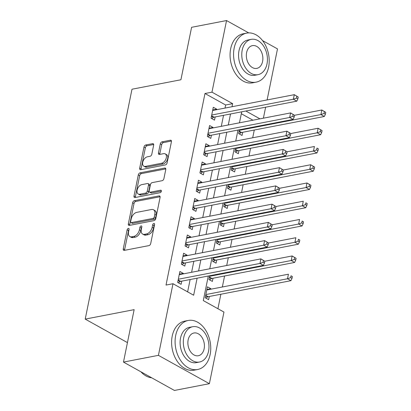 <?xml version="1.0" encoding="UTF-8"?>
<svg xmlns="http://www.w3.org/2000/svg" width="411" height="411" viewBox="0 0 411 411"><rect width="100%" height="100%" fill="white"/><g stroke="black" fill="none" stroke-linecap="round" stroke-linejoin="round"><path stroke-width="0.62" d="M128.345 228.393A1.372 0.843 -60.9 0 0 127.133 229.831L123.259 248.861A1.963 1.202 -60.9 0 0 123.68 250.304A1.963 1.202 -60.9 0 0 124.266 250.381L148.967 245.608A1.963 1.202 -60.9 0 0 150.703 243.548L154.577 224.524A1.372 0.843 -60.9 0 0 154.284 223.507A1.372 0.843 -60.9 0 0 153.868 223.456A1.372 0.843 -60.9 0 0 152.656 224.894L152.152 227.355A6.273 3.853 -60.9 0 1 146.599 233.936L144.538 234.337A6.273 3.853 -60.9 0 1 142.653 234.085A6.273 3.853 -60.9 0 1 141.312 229.451L141.816 226.99A1.372 0.843 -60.9 0 0 141.523 225.978A1.372 0.843 -60.9 0 0 141.107 225.922A1.372 0.843 -60.9 0 0 139.894 227.36L139.391 229.826A6.273 3.853 -60.9 0 1 133.832 236.402L131.777 236.803A6.273 3.853 -60.9 0 1 129.891 236.556A6.273 3.853 -60.9 0 1 128.551 231.922L129.054 229.461A1.372 0.843 -60.9 0 0 128.756 228.444A1.372 0.843 -60.9 0 0 128.345 228.393M129.023 229.595A1.372 0.843 -60.9 0 0 128.509 230.597L124.636 249.626A1.963 1.202 -60.9 0 0 124.605 250.32M154.546 224.658A1.372 0.843 -60.9 0 0 154.033 225.66L153.529 228.12L152.152 227.355M141.785 227.124A1.372 0.843 -60.9 0 0 141.271 228.131L140.768 230.592L139.391 229.826M153.647 145.181A1.963 1.202 -60.9 0 0 153.226 143.732A1.963 1.202 -60.9 0 0 152.64 143.655L145.71 144.991A1.963 1.202 -60.9 0 0 143.973 147.051L139.673 168.181A1.963 1.202 -60.9 0 0 140.094 169.63A1.963 1.202 -60.9 0 0 140.68 169.707L165.381 164.929A1.963 1.202 -60.9 0 0 167.118 162.874L171.418 141.744A1.963 1.202 -60.9 0 0 170.997 140.295A1.963 1.202 -60.9 0 0 170.411 140.218L162.037 141.836A1.963 1.202 -60.9 0 0 160.3 143.891L158.461 152.933A1.963 1.202 -60.9 0 0 158.882 154.382A1.963 1.202 -60.9 0 0 159.468 154.459L163.624 153.657A5.245 3.221 -60.9 0 1 165.196 153.863A5.245 3.221 -60.9 0 1 165.982 158.887A5.245 3.221 -60.9 0 1 161.672 163.239L145.412 166.383A5.245 3.221 -60.9 0 1 143.835 166.178A5.245 3.221 -60.9 0 1 143.049 161.153A5.245 3.221 -60.9 0 1 147.359 156.802L150.072 156.278A1.963 1.202 -60.9 0 0 151.808 154.223L153.647 145.181M208.295 276.017L203.296 300.585L223.954 312.077L209.384 383.689L174.428 390.45L123.475 362.096L134.145 309.647L85.216 319.111L131.988 89.228L180.917 79.765L191.588 27.311L226.543 20.55L248.737 32.901M123.475 362.096L158.425 355.34L172.995 283.729L193.653 295.221L197.121 278.175M225.012 108.078L225.639 105.005L204.981 93.513L166.008 285.08L172.995 283.729M204.981 93.513L211.973 92.162L226.543 20.55M134.376 200.686A1.963 1.202 -60.9 0 0 132.64 202.746L128.34 223.877A1.963 1.202 -60.9 0 0 128.761 225.326A1.963 1.202 -60.9 0 0 129.352 225.403L154.053 220.625A1.963 1.202 -60.9 0 0 155.79 218.57L160.085 197.434A1.963 1.202 -60.9 0 0 159.668 195.99A1.963 1.202 -60.9 0 0 159.078 195.908L134.376 200.686L135.753 201.452A1.963 1.202 -60.9 0 0 134.017 203.512L129.717 224.642A1.963 1.202 -60.9 0 0 129.686 225.336M134.007 196.026L138.307 174.896A1.963 1.202 -60.9 0 1 140.043 172.841L164.744 168.063A1.963 1.202 -60.9 0 1 165.335 168.14A1.963 1.202 -60.9 0 1 165.751 169.589L163.912 178.631A1.963 1.202 -60.9 0 1 162.175 180.691L152.157 182.628A1.963 1.202 -60.9 0 0 150.421 184.683L149.203 190.683A1.963 1.202 -60.9 0 0 149.619 192.127A1.963 1.202 -60.9 0 0 150.21 192.209L160.639 190.19A1.372 0.843 -60.9 0 1 161.05 190.247A1.372 0.843 -60.9 0 1 161.256 191.557A1.372 0.843 -60.9 0 1 160.126 192.697L135.014 197.552A1.963 1.202 -60.9 0 1 134.428 197.475A1.963 1.202 -60.9 0 1 134.007 196.026L135.383 196.797L139.683 175.661L138.307 174.896M239.377 129.789L238.611 133.549L242.053 135.466L242.706 132.27M235.662 148.037L234.902 151.793L238.344 153.709L238.991 150.518M231.953 166.28L231.188 170.041L234.63 171.952L235.282 168.762M228.239 184.524L227.473 188.284L230.92 190.201L231.568 187.005M224.529 202.767L223.764 206.528L227.206 208.444L227.858 205.248M220.815 221.015L220.049 224.771L223.497 226.687L224.144 223.497M217.106 239.259L216.34 243.019L219.782 244.93L220.435 241.74M213.391 257.502L212.626 261.262L216.073 263.179L216.72 259.983M209.682 275.745L208.916 279.506L212.359 281.422L213.011 278.232M183.229 273.901L183.332 273.397L179.89 271.481L177.66 282.424L181.102 284.34L181.754 281.15M186.938 255.657L187.041 255.149L183.599 253.233L181.374 264.181L184.816 266.097L185.464 262.906M190.653 237.409L190.755 236.906L187.313 234.989L185.084 245.937L188.526 247.854L189.178 244.658M194.362 219.166L194.465 218.662L191.023 216.746L188.798 227.694L192.24 229.605L192.887 226.415M198.076 200.922L198.179 200.414L194.737 198.503L192.507 209.446L195.949 211.362L196.602 208.172M201.786 182.679L201.888 182.171L198.446 180.254L196.222 191.202L199.664 193.119L200.311 189.923M205.5 164.431L205.603 163.927L202.161 162.011L199.931 172.959L203.373 174.875L204.026 171.68M209.209 146.188L209.312 145.684L205.87 143.768L203.645 154.716L207.087 156.627L207.735 153.437M212.924 127.944L213.026 127.436L209.584 125.525L207.355 136.467L210.797 138.384L211.449 135.193M187.621 291.867L190.134 279.526M191.608 272.282L193.843 261.283M195.317 254.034L197.557 243.04M199.032 235.791L201.267 224.796M202.741 217.547L204.981 206.548M206.456 199.299L208.69 188.305M210.165 181.056L212.405 170.062M213.879 162.813L216.114 151.818M217.589 144.569L219.828 133.57M221.303 126.321L223.538 115.327M216.633 109.701L216.736 109.192L213.294 107.276L211.069 118.224L214.511 120.14L215.159 116.945M217.917 308.723L220.866 294.235M222.341 286.986L224.581 275.992M226.713 265.491L228.29 257.748M230.427 247.247L232.004 239.5M234.136 228.999L235.714 221.257M237.851 210.756L239.428 203.013M241.565 192.512L243.137 184.77M245.275 174.264L246.852 166.522M248.989 156.021L250.561 148.279M252.698 137.777L254.275 130.035M252.95 120.202L241.314 113.724M210.771 289.226L210.874 288.717L207.432 286.806L205.202 297.749L208.649 299.665L209.297 296.475M85.216 319.111L127.441 342.604M209.384 383.689L158.425 355.34M262.537 40.581L277.497 48.904L267.114 99.935M265.64 107.184L263.4 118.183M241.699 111.813L239.464 122.812M237.99 130.061L235.75 141.055M234.275 148.304L232.04 159.298M230.566 166.547L228.326 177.542M226.851 184.791L224.617 195.79M223.142 203.039L220.902 214.033M219.428 221.282L217.193 232.277M215.718 239.526L213.479 250.525M212.004 257.769L209.769 268.768M259.942 118.851L245.85 111.011M232.004 106.726L232.631 103.654L211.973 92.162M198.595 270.926L200.835 259.932M202.31 252.683L204.544 241.689M206.019 234.44L208.259 223.44M209.733 216.196L211.968 205.197M213.443 197.948L215.683 186.954M217.157 179.705L219.392 168.71M220.866 161.461L223.106 150.462M224.581 143.218L226.815 132.219M228.29 124.97L230.53 113.975M225.639 105.005L232.631 103.654M210.874 288.717L206.882 289.493M183.332 273.397L179.34 274.168M187.041 255.149L183.054 255.919M190.755 236.906L186.764 237.676M194.465 218.662L190.478 219.433M198.179 200.414L194.187 201.19M201.888 182.171L197.902 182.941M205.603 163.927L201.611 164.698M209.312 145.684L205.325 146.455M213.026 127.436L209.035 128.211M216.736 109.192L212.749 109.963M129.891 236.556L131.268 237.322A6.273 3.853 -60.9 0 0 133.154 237.568L131.777 236.803M140.768 230.592A6.273 3.853 -60.9 0 1 135.214 237.173L133.154 237.568M142.653 234.085L144.03 234.851A6.273 3.853 -60.9 0 0 145.915 235.102L144.538 234.337M153.529 228.12A6.273 3.853 -60.9 0 1 147.975 234.702L145.915 235.102M160.12 196.741L135.753 201.452M130.662 221.534A1.372 0.843 -60.9 0 0 130.955 222.546A1.372 0.843 -60.9 0 0 131.371 222.603L153.051 218.411A1.372 0.843 -60.9 0 0 154.269 216.967L154.793 214.372A6.273 3.853 -60.9 0 0 153.452 209.738A6.273 3.853 -60.9 0 0 151.572 209.492L136.75 212.359A6.273 3.853 -60.9 0 0 131.191 218.94L130.662 221.534M130.955 222.546L132.337 223.312A1.372 0.843 -60.9 0 0 132.748 223.368L131.371 222.603M153.452 209.738L154.829 210.504A6.273 3.853 -60.9 0 1 156.175 215.138L155.646 217.738A1.372 0.843 -60.9 0 1 154.428 219.176L132.748 223.368M165.782 168.895L141.42 173.606A1.963 1.202 -60.9 0 0 139.683 175.661M149.619 192.127L150.996 192.898A1.963 1.202 -60.9 0 0 151.587 192.975L161.369 191.079M141.764 184.637A5.245 3.221 -60.9 0 0 137.454 188.988A5.245 3.221 -60.9 0 0 138.24 194.007A5.245 3.221 -60.9 0 0 139.812 194.218L145.545 193.108A1.963 1.202 -60.9 0 0 147.282 191.053L148.499 185.053A1.963 1.202 -60.9 0 0 148.083 183.604A1.963 1.202 -60.9 0 0 147.492 183.527L141.764 184.637M138.24 194.007L139.617 194.778A5.245 3.221 -60.9 0 0 141.189 194.984L139.812 194.218M148.083 183.604L149.46 184.375A1.963 1.202 -60.9 0 1 149.876 185.818L148.659 191.819A1.963 1.202 -60.9 0 1 146.922 193.874L141.189 194.984M135.383 196.797A1.963 1.202 -60.9 0 0 135.353 197.491M143.835 166.178L145.211 166.943A5.245 3.221 -60.9 0 0 146.789 167.149L145.412 166.383M165.196 153.863L166.573 154.634A5.245 3.221 -60.9 0 1 167.359 159.653A5.245 3.221 -60.9 0 1 163.049 164.004L146.789 167.149M171.449 141.045L163.419 142.602A1.963 1.202 -60.9 0 0 161.682 144.657L159.838 153.699A1.963 1.202 -60.9 0 0 159.807 154.392M153.678 144.482L147.087 145.761A1.963 1.202 -60.9 0 0 145.35 147.816L141.05 168.947A1.963 1.202 -60.9 0 0 141.019 169.64M205.824 298.093L207.627 296.922A1.998 1.228 119.1 0 1 208.177 296.691L290.942 280.682L287.5 278.766L288.43 274.204L206.779 289.996M205.854 294.559L287.5 278.766L290.628 277.62L292.005 278.386L292.375 276.562L290.998 275.796L290.628 277.62M290.998 275.796L292.375 276.562M292.005 278.386L290.942 280.682M178.158 279.989L180.635 281.365L263.4 265.357L259.958 263.441L178.312 279.233M263.086 262.295L259.958 263.441L260.887 258.879L264.833 261.237L263.456 260.471L263.086 262.295L264.463 263.061L264.833 261.237L292.139 255.961L296.09 258.319L294.713 257.553L294.343 259.377L295.72 260.142L296.09 258.319M179.237 274.671L260.887 258.879L263.456 260.471M180.635 281.365A1.998 1.228 -60.9 0 0 180.085 281.597L178.282 282.768M263.4 265.357L264.463 263.061M140.881 371.78A24.963 17.503 79.1 0 0 151.716 377.812M175.708 335.407A24.963 17.503 79.1 0 0 180.352 360.031A24.963 17.503 79.1 0 0 197.665 369.494A24.963 17.503 79.1 0 0 210.139 354.565A24.963 17.503 79.1 0 0 205.495 329.935A24.963 17.503 79.1 0 0 188.181 320.472A24.963 17.503 79.1 0 0 175.708 335.407M188.181 320.472L184.688 321.15A24.963 17.503 79.1 0 0 172.214 336.085A24.963 17.503 79.1 0 0 176.858 360.709A24.963 17.503 79.1 0 0 194.172 370.172L197.665 369.494M199.551 362.009L196.34 362.636A17.976 12.602 -100.9 0 1 183.876 355.818A17.976 12.602 -100.9 0 1 180.532 338.089A17.976 12.602 -100.9 0 1 189.512 327.336L192.728 326.714A17.976 12.602 79.1 0 0 183.748 337.467A17.976 12.602 79.1 0 0 187.087 355.196A17.976 12.602 79.1 0 0 199.551 362.009A17.976 12.602 79.1 0 0 208.536 351.261A17.976 12.602 79.1 0 0 205.192 333.527A17.976 12.602 79.1 0 0 192.728 326.714M204.128 348.805A11.585 8.122 79.1 0 0 201.971 337.38A11.585 8.122 79.1 0 0 193.941 332.992A11.585 8.122 79.1 0 0 188.151 339.918A11.585 8.122 79.1 0 0 190.308 351.343A11.585 8.122 79.1 0 0 198.338 355.736A11.585 8.122 79.1 0 0 204.128 348.805M234.172 48.056A24.963 17.503 79.1 0 0 238.817 72.68A24.963 17.503 79.1 0 0 256.13 82.143A24.963 17.503 79.1 0 0 268.604 67.209A24.963 17.503 79.1 0 0 263.954 42.585A24.963 17.503 79.1 0 0 246.646 33.121A24.963 17.503 79.1 0 0 234.172 48.056M246.646 33.121L243.153 33.8A24.963 17.503 79.1 0 0 230.679 48.729A24.963 17.503 79.1 0 0 235.323 73.358A24.963 17.503 79.1 0 0 252.631 82.822L256.13 82.143M258.016 74.658L254.799 75.28A17.976 12.602 -100.9 0 1 242.336 68.467A17.976 12.602 -100.9 0 1 238.991 50.738A17.976 12.602 -100.9 0 1 247.972 39.985L251.188 39.364A17.976 12.602 79.1 0 0 242.207 50.116A17.976 12.602 79.1 0 0 245.552 67.846A17.976 12.602 79.1 0 0 258.016 74.658A17.976 12.602 79.1 0 0 266.996 63.905A17.976 12.602 79.1 0 0 263.651 46.176A17.976 12.602 79.1 0 0 251.188 39.364M262.588 61.455A11.585 8.122 79.1 0 0 260.435 50.029A11.585 8.122 79.1 0 0 252.4 45.636A11.585 8.122 79.1 0 0 246.615 52.567A11.585 8.122 79.1 0 0 248.768 63.993A11.585 8.122 79.1 0 0 256.803 68.385A11.585 8.122 79.1 0 0 262.588 61.455M209.533 279.85L211.341 278.679A1.998 1.228 119.1 0 1 211.891 278.447L294.656 262.439L291.214 260.523L292.139 255.961L294.713 257.553M209.564 276.315L291.214 260.523L294.343 259.377M295.72 260.142L294.656 262.439M213.247 261.607L215.056 260.435A1.998 1.228 119.1 0 1 215.6 260.199L298.365 244.196L294.923 242.279L295.853 237.717L268.547 242.999L267.171 242.228L266.796 244.052L268.172 244.817L268.547 242.993L264.597 240.635L263.667 245.197L182.022 260.99M213.278 258.067L294.923 242.279L298.052 241.134L299.429 241.899L299.799 240.075L298.422 239.31L298.052 241.134M298.422 239.31L299.799 240.075M299.429 241.899L298.365 244.196M216.957 243.363L218.765 242.187A1.998 1.228 119.1 0 1 219.315 241.956L302.08 225.947L298.638 224.031L299.562 219.474L272.257 224.755M216.987 239.824L298.638 224.031L301.766 222.89L303.143 223.656L303.513 221.832L302.136 221.061L301.766 222.89M302.136 221.061L303.513 221.832M303.143 223.656L302.08 225.947M220.671 225.115L222.479 223.944A1.998 1.228 119.1 0 1 223.024 223.712L305.789 207.704L302.347 205.788L303.277 201.226L275.971 206.507L274.594 205.736L274.219 207.565L275.601 208.331L275.971 206.507L272.02 204.149L271.09 208.706L189.445 224.498M220.702 221.58L302.347 205.788L305.476 204.642L306.853 205.408L307.223 203.584L305.846 202.818L305.476 204.642M305.846 202.818L307.223 203.584M306.853 205.408L305.789 207.704M182.952 256.428L264.597 240.635L267.171 242.228M266.796 244.052L263.667 245.197L267.114 247.114L184.349 263.122A1.998 1.228 -60.9 0 0 183.799 263.353L181.991 264.525M267.114 247.114L268.172 244.817M185.582 243.497L188.058 244.874L270.823 228.87L267.381 226.954L185.736 242.742M270.51 225.809L267.381 226.954L268.311 222.392L272.257 224.75L270.88 223.985L270.51 225.809L271.887 226.574L272.257 224.75M186.661 238.185L268.311 222.392L270.88 223.985M188.058 244.874A1.998 1.228 -60.9 0 0 187.508 245.11L185.705 246.281M270.823 228.87L271.887 226.574M190.375 219.936L272.02 204.149L274.594 205.736M274.219 207.565L271.09 208.706L274.538 210.622L191.773 226.631A1.998 1.228 -60.9 0 0 191.223 226.862L189.414 228.038M274.538 210.622L275.601 208.331M193.006 207.01L195.482 208.387L278.247 192.379L274.805 190.463L193.16 206.255M277.934 189.317L274.805 190.463L275.735 185.9L279.68 188.259L278.304 187.493L277.934 189.317L279.31 190.082L279.68 188.259L306.986 182.982L310.937 185.34L309.56 184.575L309.19 186.399L310.567 187.164L310.937 185.34M194.084 201.693L275.735 185.9L278.304 187.493M195.482 208.387A1.998 1.228 -60.9 0 0 194.932 208.618L193.129 209.79M278.247 192.379L279.31 190.082M224.38 206.872L226.189 205.7A1.998 1.228 119.1 0 1 226.738 205.469L309.504 189.461L306.061 187.544L306.986 182.982L309.56 184.575M224.411 203.337L306.061 187.544L309.19 186.399M310.567 187.164L309.504 189.461M196.715 188.762L199.196 190.144L281.961 174.136L278.514 172.219L196.869 188.012M281.643 171.074L278.514 172.219L279.444 167.657L283.395 170.015L282.018 169.25L281.643 171.074L283.025 171.839L283.395 170.015L310.701 164.739L314.651 167.097L313.269 166.332L312.899 168.156L314.276 168.921L314.651 167.097M197.799 183.45L279.444 167.657L282.018 169.25M199.196 190.144A1.998 1.228 -60.9 0 0 198.647 190.375L196.838 191.547M281.961 174.136L283.025 171.839M228.095 188.628L229.903 187.457A1.998 1.228 119.1 0 1 230.448 187.221L313.213 171.217L309.771 169.301L310.701 164.739L313.269 166.332M228.126 185.089L309.771 169.301L312.899 168.156M314.276 168.921L313.213 171.217M200.429 170.519L202.906 171.896L285.671 155.892L282.229 153.976L200.583 169.764M285.357 152.83L282.229 153.976L283.158 149.414L287.104 151.772L285.727 151.007L285.357 152.83L286.734 153.596L287.104 151.772M201.508 165.207L283.158 149.414L285.727 151.007M202.906 171.896A1.998 1.228 -60.9 0 0 202.356 172.132L200.553 173.303M285.671 155.892L286.734 153.596M231.809 170.385L233.612 169.209A1.998 1.228 119.1 0 1 234.162 168.978L316.927 152.969L313.485 151.053L314.41 146.496L287.104 151.777M231.835 166.845L313.485 151.053L316.614 149.907L317.991 150.678L318.361 148.849L316.984 148.083L316.614 149.907M316.984 148.083L318.361 148.849M317.991 150.678L316.927 152.969M204.139 152.275L206.62 153.652L289.385 137.644L285.938 135.728L204.293 151.52M289.067 134.582L285.938 135.728L286.868 131.171L290.818 133.529L289.442 132.758L289.067 134.582L290.449 135.353L290.818 133.529L318.124 128.247L322.075 130.606L320.693 129.84L320.323 131.664L321.7 132.429L322.075 130.606M205.223 146.958L286.868 131.171L289.442 132.758M206.62 153.652A1.998 1.228 -60.9 0 0 206.07 153.884L204.262 155.06M289.385 137.644L290.449 135.353M235.518 152.137L237.327 150.965A1.998 1.228 119.1 0 1 237.871 150.734L320.637 134.726L317.194 132.81L318.124 128.247L320.693 129.84M235.549 148.602L317.194 132.81L320.323 131.664M321.7 132.429L320.637 134.726M207.853 134.027L210.329 135.409L293.094 119.401L289.652 117.484L208.007 133.277M292.781 116.339L289.652 117.484L290.582 112.922L294.528 115.28L293.151 114.515L292.781 116.339L294.158 117.104L294.528 115.28L321.834 110.004L325.784 112.362L324.407 111.597L324.038 113.421L325.414 114.186L325.784 112.362M208.932 128.715L290.582 112.922L293.151 114.515M210.329 135.409A1.998 1.228 -60.9 0 0 209.78 135.64L207.976 136.812M293.094 119.401L294.158 117.104M239.233 133.894L241.036 132.722A1.998 1.228 119.1 0 1 241.586 132.491L324.351 116.483L320.909 114.566L321.834 110.004L324.407 111.597M239.259 130.359L320.909 114.566L324.038 113.421M325.414 114.186L324.351 116.483M211.562 115.784L214.044 117.166L296.809 101.157L293.367 99.241L211.716 115.034M296.495 98.095L293.367 99.241L294.291 94.679L298.242 97.037L296.865 96.272L296.495 98.095L297.872 98.861L298.242 97.037M212.646 110.472L294.291 94.679L296.865 96.272M214.044 117.166A1.998 1.228 -60.9 0 0 213.494 117.397L211.686 118.568M296.809 101.157L297.872 98.861M128.509 230.597L127.133 229.831M154.033 225.66L152.656 224.894M141.271 228.131L139.894 227.36M135.214 237.173L133.832 236.402M147.975 234.702L146.599 233.936M124.636 249.626L123.259 248.861M160.043 196.448L159.078 195.908M129.717 224.642L128.34 223.877M134.017 203.512L132.64 202.746M154.428 219.176L153.051 218.411M155.646 217.738L154.269 216.967M156.175 215.138L154.793 214.372M141.42 173.606L140.043 172.841M165.71 168.602L164.744 168.063M151.587 192.975L150.21 192.209M161.312 190.565L160.639 190.19M146.922 193.874L145.545 193.108M148.659 191.819L147.282 191.053M149.876 185.818L148.499 185.053M163.049 164.004L161.672 163.239M159.838 153.699L158.461 152.933M161.682 144.657L160.3 143.891M163.419 142.602L162.037 141.836M171.377 140.752L170.411 140.218M141.05 168.947L139.673 168.181M145.35 147.816L143.973 147.051M147.087 145.761L145.71 144.991M153.606 144.189L152.64 143.655M207.627 296.922L205.603 295.797M208.177 296.691L205.7 295.314M178.061 280.472L180.085 281.597M211.341 278.679L209.312 277.548M211.891 278.447L209.415 277.065M215.056 260.435L213.026 259.305M215.6 260.199L213.124 258.822M218.765 242.187L216.736 241.062M219.315 241.956L216.838 240.579M222.479 223.944L220.45 222.819M223.024 223.712L220.548 222.33M181.868 261.74L184.349 263.122M181.77 262.223L183.799 263.353M185.484 243.98L187.508 245.11M189.291 225.254L191.773 226.631M189.194 225.737L191.223 226.862M192.908 207.493L194.932 208.618M226.189 205.7L224.159 204.57M226.738 205.469L224.262 204.087M196.617 189.245L198.647 190.375M229.903 187.457L227.874 186.327M230.448 187.221L227.971 185.844M200.332 171.002L202.356 172.132M233.612 169.209L231.583 168.084M234.162 168.978L231.686 167.601M204.041 152.758L206.07 153.884M237.327 150.965L235.298 149.84M237.871 150.734L235.395 149.352M207.755 134.515L209.78 135.64M241.036 132.722L239.007 131.592M241.586 132.491L239.11 131.109M211.465 116.267L213.494 117.397"/></g></svg>
